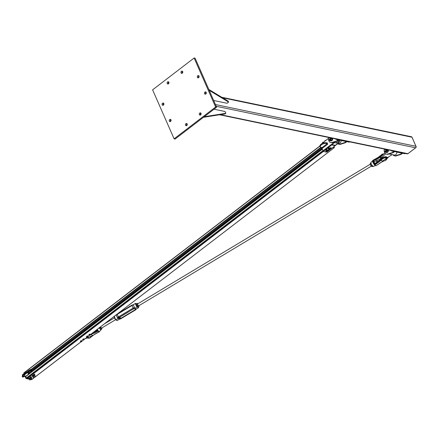<?xml version="1.0" encoding="UTF-8"?>
<svg xmlns="http://www.w3.org/2000/svg" width="438" height="438" viewBox="0 0 438 438"><rect width="100%" height="100%" fill="white"/><g stroke="black" fill="none" stroke-linecap="round" stroke-linejoin="round"><path stroke-width="0.66" d="M181.447 71.284A1.161 0.909 101.8 0 1 182.761 72.434A1.161 0.909 101.8 0 1 180.96 72.484A1.161 0.909 101.8 0 1 181.447 71.284M182.564 71.41A1.161 0.909 -78.2 0 0 182.175 73.294M204.957 92.073A1.161 0.909 101.8 0 1 206.271 93.223A1.161 0.909 101.8 0 1 204.469 93.272A1.161 0.909 101.8 0 1 204.957 92.073M206.074 92.199A1.161 0.909 -78.2 0 0 205.685 94.082M185.936 123.636A1.161 0.909 101.8 0 1 187.245 124.786A1.161 0.909 101.8 0 1 185.444 124.835A1.161 0.909 101.8 0 1 185.936 123.636M187.053 123.762A1.161 0.909 -78.2 0 0 186.659 125.646M162.575 103.193A1.161 0.909 101.8 0 1 163.889 104.343A1.161 0.909 101.8 0 1 162.082 104.392A1.161 0.909 101.8 0 1 162.575 103.193M163.692 103.319A1.161 0.909 -78.2 0 0 163.303 105.202M169.747 119.525A1.161 0.909 101.8 0 1 171.055 120.674A1.161 0.909 101.8 0 1 169.254 120.724A1.161 0.909 101.8 0 1 169.747 119.525M170.864 119.651A1.161 0.909 -78.2 0 0 170.47 121.534M199.772 113.026A1.161 0.909 101.8 0 1 201.086 114.176A1.161 0.909 101.8 0 1 199.279 114.225A1.161 0.909 101.8 0 1 199.772 113.026M200.889 113.152A1.161 0.909 -78.2 0 0 200.5 115.035M197.79 75.736A1.161 0.909 101.8 0 1 199.098 76.885A1.161 0.909 101.8 0 1 197.297 76.94A1.161 0.909 101.8 0 1 197.79 75.736M198.907 75.867A1.161 0.909 -78.2 0 0 198.513 77.745M167.612 81.895A1.161 0.909 101.8 0 1 168.926 83.045A1.161 0.909 101.8 0 1 167.119 83.094A1.161 0.909 101.8 0 1 167.612 81.895M168.729 82.021A1.161 0.909 -78.2 0 0 168.334 83.904M152.605 89.839L174.11 138.835L215.627 107.014L194.116 58.013L152.605 89.839M194.116 58.013L195.113 58.216L216.624 107.217L175.107 139.043L174.11 138.835M216.624 107.217L215.627 107.014M221.721 97.252L411.435 136.749A1.09 0.854 101.8 0 1 411.983 137.225L415.963 146.297A1.09 0.854 101.8 0 1 415.596 147.798L407.904 153.689A1.09 0.854 101.8 0 1 407.285 153.853L219.575 114.772M412.005 137.28A0.816 0.641 101.8 0 1 412.114 137.461L416.1 146.533A0.816 0.641 101.8 0 1 415.821 147.655L408.134 153.546A0.816 0.641 101.8 0 1 407.97 153.645M204.228 116.722L225.827 113.322L225.061 113.907L203.462 117.307M225.827 113.322L225.033 111.504L214.023 109.215M213.667 100.483L227.081 103.275L228.62 102.098L209.216 90.343M208.816 89.434L228.225 101.189L228.62 102.098M330.361 139.41A1.09 0.854 101.8 0 1 330.531 138.583M337.523 141.031L332.634 142.607A3.679 2.885 101.8 0 1 331.418 142.679L330.756 142.542A3.679 2.885 -78.2 0 0 331.971 142.47L336.86 140.894L337.523 141.031L338.87 140.001L346.168 141.523L344.821 142.553L339.932 144.124A3.679 2.885 101.8 0 1 338.716 144.195A3.679 2.885 101.8 0 1 337.742 143.735M328.61 139.771A3.679 2.885 -78.2 0 0 330.756 142.542M336.86 140.894L338.207 139.864L335.886 139.383L336.291 139.07M338.716 144.195L339.379 144.337A3.679 2.885 -78.2 0 0 340.594 144.266L345.489 142.689L344.821 142.553M345.489 142.689L346.83 141.66L349.152 142.142L349.557 141.83M335.694 138.945L335.886 139.383M331.966 144.606L334.818 145.202L335.185 145.69L327.301 151.729A0.816 0.339 -23.7 0 1 326.272 152.074L326.983 151.772L326.852 151.395L327.131 151.537L326.841 151.876L327.109 151.652M323.392 150.803A0.816 0.339 156.3 0 0 323.37 150.984L323.567 151.439A0.816 0.339 -23.7 0 1 323.819 151.006L331.697 144.962L335.185 145.69M331.697 144.962L331.424 144.803L334.435 142.711A3.816 2.989 -78.2 0 0 335.322 141.742M331.221 144.759L323.447 150.721L323.819 151.006M320.49 144.737L328.61 138.205M331.424 144.803L331.101 144.633L323.129 150.749L321.662 147.409M335.136 145.575L338.087 143.472A3.816 2.989 -78.2 0 0 339.713 140.176M338.185 143.396L338.459 143.45A2.727 2.135 -78.2 0 0 341.18 140.483M334.577 141.983A3.816 2.989 101.8 0 1 333.937 142.607L331.15 144.748M322.176 147.513L321.016 147.272A3.548 1.484 -23.7 0 1 320.266 146.779L319.97 146.1A3.548 1.484 156.3 0 1 321.788 143.741A3.548 1.484 156.3 0 1 325.713 142.761L326.874 143.002L327.005 142.618L327.706 144.206L327.175 143.68L322.176 147.513L322.707 148.039L327.706 144.206M320.266 146.779A3.548 1.484 -23.7 0 1 322.089 144.42A3.548 1.484 -23.7 0 1 326.014 143.44L327.175 143.68M325.949 152.008L323.742 151.548A0.816 0.339 -23.7 0 1 323.567 151.439M323.529 150.831L323.129 150.749M339.384 140.111A3.816 2.989 101.8 0 1 337.753 143.401L334.966 145.542M334.539 142.635L335.804 142.898A2.727 2.135 -78.2 0 0 336.483 142.898M337.003 142.717A2.727 2.135 -78.2 0 0 338.508 140.28M336.647 142.837L336.893 142.416L336.307 142.569L336.915 142.459L336.652 142.158M336.658 143.051L336.975 142.908M329.502 139.914A1.09 0.854 -78.2 0 0 329.945 137.778M329.058 137.565A1.637 1.281 -78.2 0 0 328.653 138.112A1.637 1.281 -78.2 0 0 328.522 138.474M328.473 138.709A1.637 1.281 -78.2 0 0 328.593 139.733A1.637 1.281 -78.2 0 0 329.688 140.472A1.637 1.281 -78.2 0 0 330.843 139.585A1.637 1.281 -78.2 0 0 330.898 137.965A1.637 1.281 -78.2 0 0 330.893 137.948L331.336 138.769L330.526 140.439L329.026 140.538L328.336 138.966L329.146 137.297M329.026 140.538L331.489 140.642L332.294 138.972L332.031 138.184M330.526 140.439L331.489 140.642A1.812 1.418 101.8 0 1 330.515 140.861A1.812 1.418 101.8 0 1 330.186 140.735M331.336 138.769L332.294 138.972M332.207 138.222A1.812 1.418 101.8 0 1 331.489 140.636M330.685 140.883A1.812 1.418 -78.2 0 0 330.849 140.932A1.812 1.418 -78.2 0 0 332.305 140.193A1.812 1.418 -78.2 0 0 332.541 138.288M328.889 137.975A0.925 0.723 101.8 0 1 329.962 138.693A0.925 0.723 101.8 0 1 328.834 139.558A0.925 0.723 101.8 0 1 328.889 137.975M328.927 137.855A1.09 0.854 -78.2 0 0 329.726 139.673A1.09 0.854 -78.2 0 0 328.927 137.855M330.263 147.885L330.843 147.672M330.8 148.756L330.214 148.816L329.989 148.066L330.186 148.509L331.325 148.082L330.186 148.509M331.352 148.389L330.214 148.816M330.548 147.699L330.739 148.143M329.989 148.066L330.268 147.885M330.838 147.672L331.325 148.082M328.779 149.774L329.869 149.194L328.9 149.632L329.223 149.851L328.779 149.774L328.79 148.958L329.436 148.663L330.066 149.188M329.02 149.856L329.863 149.561M328.79 148.958L328.982 149.396M329.436 148.663L329.628 149.106M328.1 149.884L328.527 150.36M327.246 150.957L328.319 150.371L327.493 151.039L327.148 150.333M327.553 149.999L327.876 149.851L328.067 150.289M327.493 151.039L328.325 150.743M327.142 150.333L327.427 150.59M327.235 150.146L327.558 149.999M325.965 152.046L326.852 151.395L325.992 151.931L326.534 152.008L325.965 152.046L326.069 151.105L326.923 150.891L327.115 151.334M325.779 151.285L325.971 151.729M326.354 150.929L326.545 151.373M325.856 150.13L326.912 149.736L326.912 150.469M326.19 150.738L326.682 150.623M326.096 150.354L326.398 150.256L326.047 150.552L325.927 149.966M326.66 150.075L326.398 150.256L326.491 149.686M325.96 150.677L325.861 150.13M329.19 147.929L328.013 148.362L328.971 147.896L329.414 148.438L329.102 148.783L329.414 148.438M329.272 148.652L328.516 148.98M328.243 148.821L328.073 148.438M328.555 148.477L328.867 148.416L328.418 148.69L328.385 148.088M329.141 148.279L328.867 148.416L328.971 147.896M325.921 140.445L325.56 140.368M324.958 140.631L324.886 141.211M325.122 141.02L324.848 140.762M323.611 142.35L322.669 142.383L323.26 142.131M323.518 142.262L323.162 142.147M323.052 142.618L322.894 142.251M322.631 142.941L322.478 142.596M325.773 150.278A0.75 0.312 -23.7 0 1 325.604 150.174A0.75 0.312 -23.7 0 1 326.162 149.582A0.75 0.312 -23.7 0 1 326.978 149.566A0.75 0.312 -23.7 0 1 326.94 149.763M325.593 150.092A0.75 0.312 -23.7 0 1 325.538 150.026A0.75 0.312 -23.7 0 1 326.102 149.44A0.75 0.312 -23.7 0 1 326.912 149.424A0.75 0.312 -23.7 0 1 326.923 149.506M328.078 148.509A0.75 0.312 -23.7 0 1 327.909 148.405A0.75 0.312 -23.7 0 1 328.473 147.814A0.75 0.312 -23.7 0 1 329.283 147.803A0.75 0.312 -23.7 0 1 329.25 147.995L329.25 148.066M327.898 148.323A0.75 0.312 -23.7 0 1 327.843 148.258A0.75 0.312 -23.7 0 1 328.407 147.672A0.75 0.312 -23.7 0 1 329.217 147.655A0.75 0.312 -23.7 0 1 329.228 147.737M328.128 148.559L329.179 147.847M325.801 150.311L326.945 149.807M326.879 149.697L325.762 150.185M392.952 154.795A3.679 2.885 -78.2 0 0 394.446 155.802A3.679 2.885 -78.2 0 0 395.662 155.725L400.551 154.154L401.898 153.125L394.6 151.603L393.253 152.632L388.364 154.209A3.679 2.885 -78.2 0 1 387.148 154.28L386.486 154.143A3.679 2.885 101.8 0 1 384.34 151.373M405.287 153.437L404.882 153.743L402.56 153.262L401.213 154.291L396.324 155.868A3.679 2.885 101.8 0 1 395.109 155.939L394.446 155.802M401.213 154.291L400.551 154.154M386.092 151.011A1.09 0.854 101.8 0 1 386.261 150.185M391.424 150.546L391.616 150.984L393.937 151.466L392.59 152.495L387.701 154.072A3.679 2.885 101.8 0 1 386.486 154.143M392.59 152.495L393.253 152.632M391.616 150.984L392.021 150.672M392.169 154.63L388.046 157.297M384.849 152.928L380.901 156.782A3.548 1.484 -23.7 0 0 380.272 158.26L380.721 159.29A3.548 1.484 -23.7 0 1 381.399 157.915L385.451 153.962L385.199 153.393M389.059 153.984L394.189 155.052A2.727 2.135 -78.2 0 0 396.91 152.085M384.619 149.577A0.925 0.723 101.8 0 1 385.692 150.294A0.925 0.723 101.8 0 1 384.564 151.159A0.925 0.723 101.8 0 1 384.619 149.577M384.657 149.457A1.09 0.854 -78.2 0 0 385.456 151.274A1.09 0.854 -78.2 0 0 384.657 149.457M385.232 151.515A1.09 0.854 -78.2 0 0 385.675 149.38M384.788 149.166A1.637 1.281 -78.2 0 0 384.383 149.714A1.637 1.281 -78.2 0 0 384.252 150.075M384.203 150.311A1.637 1.281 -78.2 0 0 384.323 151.334A1.637 1.281 -78.2 0 0 385.418 152.074A1.637 1.281 -78.2 0 0 386.568 151.192A1.637 1.281 -78.2 0 0 386.628 149.566A1.637 1.281 -78.2 0 0 386.623 149.55L387.066 150.371L386.256 152.041L384.756 152.139L384.066 150.568L384.876 148.898M387.767 149.807L388.024 150.573L387.219 152.243A1.812 1.418 101.8 0 1 386.245 152.462A1.812 1.418 101.8 0 1 385.916 152.336M384.756 152.139L386.557 152.309L387.219 152.243L386.256 152.041M387.066 150.371L388.024 150.573M387.937 149.823A1.812 1.418 101.8 0 1 387.219 152.238M386.415 152.484A1.812 1.418 -78.2 0 0 386.579 152.534A1.812 1.418 -78.2 0 0 388.035 151.794A1.812 1.418 -78.2 0 0 388.271 149.889M319.926 145.969L23.959 372.831L24.336 373.866M24.523 374.287L24.769 374.654M322.368 149.024L25.579 376.516L26.685 378.41M27.019 378.208L323.381 151.006L27.025 378.18L28.952 378.892L25.99 378.476L24.331 374.435M31.854 379.478L30.293 379.171L31.892 379.461M333.997 146.599L334.386 147.573L333.066 147.31M333.488 146.987L333.942 147.075L333.816 146.735M24.736 374.627L27.512 372.552L28.892 372.853L28.952 372.557M28.667 374.145L28.366 374.38M25.601 376.494L28.311 374.37M25.546 376.483L322.357 148.997M28.382 374.085L27.731 372.612L28.892 372.853M29.428 372.546L29.297 372.174M29.762 373.307L29.543 372.804M32.133 370L31.136 370.887L30.211 370.723L29.297 371.566L30.008 373.121M32.357 370.449L32.647 371.095M33.742 377.14L33.124 377.408M33.633 377.282L33.162 377.425L33.633 377.282M30.425 379.702L29.806 379.976M30.31 379.845L29.839 379.987L30.31 379.845M31.771 378.673L31.153 378.941M31.656 378.815L31.186 378.958L31.656 378.815M35.089 376.105L34.471 376.379M34.98 376.253L34.509 376.395L34.98 376.253M34.618 374.802L33.929 374.95M34.706 375.01A0.69 0.285 156.3 0 0 34.854 374.698A0.69 0.285 156.3 0 0 34.432 374.61A0.69 0.285 156.3 0 0 33.808 374.89A0.69 0.285 156.3 0 0 33.595 375.256A0.69 0.285 156.3 0 0 33.923 375.355M33.595 374.578L33.595 374.578A0.69 0.285 -23.7 0 1 33.649 374.534A0.69 0.285 -23.7 0 1 34.279 374.255A0.69 0.285 -23.7 0 1 34.356 374.244L34.361 374.244M34.016 375.344L33.507 375.054L34.065 374.627L34.761 374.495L34.64 375.065M34.898 374.797L34.651 374.244L33.649 374.534M34.761 374.495L34.279 374.255M32.248 375.607L32.248 375.607A0.69 0.285 -23.7 0 1 32.303 375.563A0.69 0.285 -23.7 0 1 32.932 375.284A0.69 0.285 -23.7 0 1 33.009 375.273A0.69 0.285 -23.7 0 1 33.014 375.273L33.014 375.273M33.058 375.771L32.582 375.979M33.365 376.039A0.69 0.285 156.3 0 0 33.507 375.727A0.69 0.285 156.3 0 0 33.091 375.645A0.69 0.285 156.3 0 0 32.461 375.919A0.69 0.285 156.3 0 0 32.253 376.286A0.69 0.285 156.3 0 0 32.576 376.384M33.556 375.831L33.304 375.273L32.303 375.563L32.16 376.083L33.414 375.53L33.299 376.094M33.414 375.53L32.932 375.284M32.669 376.373L32.16 376.083M30.277 377.14L30.271 377.145A0.69 0.285 -23.7 0 1 30.277 377.14A0.69 0.285 -23.7 0 1 30.331 377.096A0.69 0.285 -23.7 0 1 30.956 376.817A0.69 0.285 -23.7 0 1 31.038 376.806L31.038 376.806M31.087 377.304L30.611 377.512M31.388 377.572A0.69 0.285 156.3 0 0 31.531 377.26A0.69 0.285 156.3 0 0 31.114 377.178A0.69 0.285 156.3 0 0 30.485 377.452A0.69 0.285 156.3 0 0 30.277 377.819A0.69 0.285 156.3 0 0 30.6 377.917M31.58 377.364L31.328 376.806L30.331 377.096L30.184 377.616L31.443 377.063L31.322 377.627M31.443 377.063L30.956 376.817M30.693 377.906L30.184 377.616M28.93 378.175L28.93 378.175A0.69 0.285 -23.7 0 1 28.985 378.125A0.69 0.285 -23.7 0 1 29.614 377.852A0.69 0.285 -23.7 0 1 29.691 377.841L29.696 377.835M29.74 378.339L29.264 378.547M30.041 378.607A0.69 0.285 156.3 0 0 30.189 378.295A0.69 0.285 156.3 0 0 29.768 378.208A0.69 0.285 156.3 0 0 29.143 378.487A0.69 0.285 156.3 0 0 28.93 378.848A0.69 0.285 156.3 0 0 29.253 378.952M30.233 378.394L29.981 377.835L28.985 378.125L28.837 378.646L30.096 378.093L29.976 378.656M30.096 378.093L29.614 377.852M29.346 378.936L28.837 378.646M89.089 334.49L89.511 334.26M89.319 335.399L89.078 335.196A0.69 0.285 156.3 0 0 89.319 335.399A0.69 0.285 156.3 0 0 89.423 335.393A0.69 0.285 156.3 0 0 89.949 335.218A0.69 0.285 156.3 0 0 90.184 335.059A0.69 0.285 156.3 0 0 90.343 334.84L90.272 334.982M89.106 334.95L89.472 334.818A0.69 0.285 156.3 0 0 89.078 335.196L88.941 334.572L89.626 334.199L90.206 334.216L90.343 334.84A0.69 0.285 156.3 0 0 90.102 334.637A0.69 0.285 156.3 0 0 89.472 334.818L90.37 334.594M88.941 334.572L89.002 335.338M89.626 334.199L89.79 334.577M86.691 336.346L86.998 336.116M87.206 336.028L87.573 335.968M88.076 336.614L87.814 336.882A0.69 0.285 156.3 0 1 87.184 337.156L86.773 337.057A0.69 0.285 156.3 0 0 87.118 337.161A0.69 0.285 156.3 0 0 87.184 337.156L86.521 336.472L87.091 336.05L87.786 335.93L87.814 336.882A0.69 0.285 156.3 0 0 87.879 336.827A0.69 0.285 156.3 0 0 88.033 336.515A0.69 0.285 156.3 0 0 87.627 336.417A0.69 0.285 156.3 0 0 86.998 336.691A0.69 0.285 156.3 0 0 86.773 337.057L87.95 336.307M86.521 336.472L86.691 336.855M87.091 336.05L87.261 336.428M82.875 339.264L83.231 339.028M83.444 338.952L83.762 338.913M84.2 339.488L83.915 339.866A0.69 0.285 156.3 0 0 84.03 339.773A0.69 0.285 156.3 0 0 84.2 339.488A0.69 0.285 156.3 0 0 83.844 339.357L84.2 339.488M84.2 339.609L83.915 339.866A0.69 0.285 156.3 0 1 83.275 340.107L82.924 339.976A0.69 0.285 156.3 0 0 83.275 340.107L82.711 339.373L83.329 338.963L83.844 339.357A0.69 0.285 156.3 0 0 83.209 339.598L83.494 339.34M82.875 339.757L83.209 339.598A0.69 0.285 156.3 0 0 82.924 339.976L82.711 339.373M83.329 338.963L83.987 338.892L84.156 339.269M80.603 340.999L80.997 340.764M31.635 379.62L80.91 341.881L80.614 341.711A0.69 0.285 156.3 0 0 80.91 341.881L81.194 341.821L80.91 341.881A0.69 0.285 156.3 0 0 80.964 341.875A0.69 0.285 156.3 0 0 81.545 341.673A0.69 0.285 156.3 0 0 81.725 341.541A0.69 0.285 156.3 0 0 81.895 341.29L81.851 341.426M80.608 341.476L80.964 341.328A0.69 0.285 156.3 0 0 80.614 341.711L80.444 341.092L81.101 340.704L81.72 340.676L81.895 341.29A0.69 0.285 156.3 0 0 81.599 341.12L81.89 341.06M81.265 341.082L81.599 341.12A0.69 0.285 156.3 0 0 80.964 341.328L81.101 340.704M80.576 341.843L80.444 341.092M373.86 162.076L372.607 160.97A2.803 0.745 59 0 0 374.118 164.414L374.244 164.283A2.677 0.712 -121 0 1 372.804 160.992L372.793 160.379L379.423 156.694A2.179 1.522 -87 0 0 379.428 156.689L379.522 156.612A7.369 3.082 -23.7 0 0 380.047 156.07M379.741 157.362L373.362 160.85L377.66 158.939L379.741 157.362A7.2 3.006 -23.7 0 0 380.332 156.744L380.135 155.966A3.099 1.298 156.3 0 1 383.606 154.138M374.605 163.927A1.09 0.29 -121 0 1 373.888 162.936A1.09 0.29 -121 0 1 373.74 162.153A1.09 0.29 -121 0 1 373.899 162.18A1.09 0.29 -121 0 1 374.895 163.741M379.636 157.45L380.228 157.85M382.889 161.272A2.179 1.971 -10.1 0 0 382.746 161.332L382.872 161.244A2.179 1.894 -59.9 0 0 382.73 161.337L382.889 161.272A7.369 3.082 156.3 0 1 383.967 160.894L383.934 160.905M382.872 161.244L381.159 160.253A2.179 1.894 -59.9 0 0 381.016 160.341L382.73 161.337L376.127 165.695L375.64 165.559M381.159 160.253L381.115 160.242A2.179 1.522 -87 0 0 381.022 160.335L374.873 164.967L374.178 164.13M380.666 159.465L380.666 159.465A7.2 3.006 156.3 0 0 381.252 158.841L381.728 159.596A7.369 3.082 156.3 0 1 381.115 160.242L381.022 160.335M386.962 157.718A3.274 1.369 156.3 0 0 384.345 157.746A3.274 1.369 156.3 0 0 381.525 159.465A7.2 3.006 -23.7 0 1 380.879 160.138L374.725 164.787L375.744 165.597M380.545 159.503L378.624 161.228L380.567 159.558M374.118 164.414L374.463 164.474M374.638 164.633L374.397 164.086A0.662 0.575 -59.9 0 0 374.731 163.971L378.624 161.228L379.045 162.027M372.869 161.146L372.711 160.768A2.809 0.745 59 0 0 372.705 160.779L370.948 162.421A2.3 0.608 -121 0 0 371.413 164.299A2.3 0.608 -121 0 0 372.995 166.281A2.3 0.608 -121 0 0 373.307 166.358L375.596 165.575M374.485 164.83A2.809 0.745 59 0 0 374.6 164.962L374.775 165.104M374.556 161.66L373.488 161.042A0.493 0.427 120.1 0 0 373.231 161.715L373.083 161.102A0.662 0.575 -59.9 0 1 373.362 160.85M375.913 165.591L375.421 165.493M375.454 165.465L374.89 165.104M375.826 165.619L376.16 165.674M375.662 165.564L376.154 165.695L380.299 162.755M377.66 158.939L377.26 158.019L372.738 160.609M372.7 160.456L377.249 158.041M92.079 336.11L91.991 336.214A7.369 3.082 156.3 0 1 92.604 335.574L92.714 335.388M99.421 331.747L92.708 335.481L90.989 334.49A2.179 1.894 -59.9 0 0 90.847 334.566L92.56 335.563M97.773 330.29L97.187 329.425A2.677 0.712 59 0 0 97.773 330.29L97.931 330.991L90.978 334.49A2.179 1.971 -10.1 0 0 90.83 334.544L90.847 334.566M90.978 334.49L90.83 334.544A7.369 3.082 156.3 0 1 90.365 334.714M92.73 332.842L93.184 332.623L93.458 333.241L90.83 334.298A7.2 3.006 -23.7 0 1 90.825 334.298M99.284 331.489L99.421 331.407A2.809 0.745 -121 0 1 99.41 331.413A2.809 0.745 -121 0 1 99.377 331.44L98.944 331.5L99.349 331.884M99.278 331.626L99.338 331.637A2.957 0.783 59 0 0 99.388 331.599L94.876 334.139M97.816 330.372L97.898 330.268A2.803 0.745 -121 0 1 97.28 329.349M97.855 330.564L97.898 330.268M97.707 330.208L98.123 330.865A2.957 0.783 59 0 0 98.249 331.002L98.336 330.843A2.809 0.745 -121 0 1 98.222 330.712M98.468 331.013L98.057 331.183L98.944 331.5L98.336 330.843M97.641 329.743L97.636 330.268A0.662 0.575 -59.9 0 1 97.362 330.52L97.384 330.411A0.493 0.427 120.1 0 0 97.641 330.121M98.271 331.287L98.736 331.429M97.877 330.816L98.057 331.183L93.584 333.433M385.867 158.983L385.539 158.917L387.296 157.384L385.517 158.852M383.726 154.023A1.363 0.569 156.3 0 0 382.434 154.121A1.363 0.569 156.3 0 0 381.328 154.986M385.79 160.297A1.363 0.569 156.3 0 0 386.207 159.58A1.363 0.569 156.3 0 0 384.728 159.602A1.363 0.569 156.3 0 0 383.71 160.675A1.363 0.569 156.3 0 0 384.537 160.85A1.363 0.569 156.3 0 0 385.79 160.297M90.611 336.515L90.989 336.51L90.71 336.734M88.126 337.326L88.186 337.687L88.126 337.326M88.186 337.687L87.989 337.233M89.615 336.866A1.363 0.569 -23.7 0 1 90.803 336.953A1.363 0.569 -23.7 0 1 89.785 338.021A1.363 0.569 -23.7 0 1 88.306 338.048A1.363 0.569 -23.7 0 1 89.615 336.866M85.76 338.185L86.374 338.098L86.051 337.955M85.547 338.585L88.186 337.572L85.547 338.585L86.39 338.12L85.722 338.207M86.286 337.78L88.131 337.337M90.819 336.209L90.628 336.521L90.989 336.51M91.011 336.696L91.318 336.488L90.951 336.559M387.51 157.516L388.008 157.253L388.178 157.592L387.154 158.113L386.223 159.755M385.741 159.131L387.082 158.102L385.599 159.01M387.082 158.102L387.34 157.483M387.499 157.581L387.099 158.118L388.161 157.587M383.765 160.751L383.321 160.954L383.71 160.675L383.409 160.593L383.266 160.981M388.008 157.253L388.15 157.571M138.517 307.673L138.49 306.731A2.42 0.646 -121 0 1 138.517 307.443L137.302 306.737A2.42 0.646 -121 0 1 135.868 303.474L135.577 303.381A2.639 0.701 59 0 0 137.171 307.011L138.446 307.75L136.059 309.184A1.073 0.449 -23.7 0 1 135.534 309.874A1.068 0.449 156.3 0 0 135.961 309.075L134.97 308.5A1.068 0.449 156.3 0 0 133.628 308.768L133.672 308.741M136.503 303.841L135.577 303.381L133.382 304.7M137.302 306.737L134.789 308.445L133.453 304.99A1.703 0.712 -23.7 0 0 131.991 305.505L132.03 305.138M116.3 314.96L115.167 315.639M114.302 316.159L114.23 316.466A2.42 0.646 59 0 0 115.665 319.729L115.895 319.789A2.639 0.701 -121 0 1 114.252 316.34M134.893 308.576L135.358 309.639L120.538 318.535L120.713 318.771A1.073 0.449 -23.7 0 1 119.552 319.094L117.17 320.528L115.895 319.789L118.276 318.355L117.466 317.857L116.273 315.152L116.409 314.687M137.669 306.737A1.637 0.433 -121 0 1 137.652 306.72A1.637 0.433 -121 0 1 137.428 306.512A1.637 0.433 -121 0 1 136.541 305.16A1.637 0.433 -121 0 1 136.289 304.459A1.637 0.433 -121 0 1 136.278 304.377M137.625 303.928A1.09 0.29 59 0 0 137.565 304.114A1.09 0.29 59 0 0 137.932 305.018A1.09 0.29 59 0 0 138.55 305.757A1.09 0.29 59 0 0 138.747 305.795L371.342 166.133M137.893 303.764A1.637 0.433 59 0 0 137.718 303.6A1.637 0.433 59 0 0 137.291 303.512A1.637 0.433 59 0 0 137.527 304.563A1.637 0.433 59 0 0 138.413 305.916A1.637 0.433 59 0 0 139.065 306.217A1.637 0.433 59 0 0 139.076 305.866A1.637 0.433 59 0 0 139.016 305.636M137.428 306.512L138.041 307.005L138.83 306.529L137.05 303.824L137.329 303.32L137.943 303.813L137.329 303.32L136.262 304.295L138.041 307.005M136.3 304.103L137.05 303.824M139.092 305.948L138.83 306.529M137.012 305.899L137.8 305.423M119.481 317.287A1.637 0.433 59 0 0 119.629 317.43A1.637 0.433 59 0 0 120.16 317.495A1.637 0.433 59 0 0 120.143 317.232A1.637 0.433 59 0 0 120.083 317.002M120.16 317.495L120.012 317.933L119.043 317.046M118.255 317.523L119.224 318.404L120.012 317.933M100.554 329.02A1.637 0.433 -121 0 1 100.537 329.004A1.637 0.433 -121 0 1 100.313 328.79A1.637 0.433 -121 0 1 99.519 327.635M100.576 326.825A1.09 0.29 59 0 0 101.441 328.046A1.09 0.29 59 0 0 101.632 328.084M100.444 326.923A1.637 0.433 59 0 0 101.298 328.199A1.637 0.433 59 0 0 101.955 328.505A1.637 0.433 59 0 0 101.966 328.15A1.637 0.433 59 0 0 101.906 327.92M99.426 327.438L100.926 329.288L101.715 328.812L100.412 326.847M100.313 328.79L100.926 329.288M101.977 328.232L101.715 328.812M99.897 328.177L100.685 327.706M371.523 166.298L371.517 166.298A1.637 0.433 -121 0 1 370.652 165.192A1.637 0.433 -121 0 1 370.159 164.031A1.637 0.433 -121 0 1 370.159 164.026L370.154 164.015M371.128 163.916L371.128 163.297M372.557 165.745L371.982 165.372M370.827 162.969L370.137 163.889L370.652 165.192L372.108 166.604L372.771 166.205M370.137 163.889L370.269 164.321L371.063 163.845M372.015 165.476L371.221 165.947L371.566 166.336M377.151 162.153A1.09 0.29 -121 0 1 376.532 161.184A1.09 0.29 -121 0 1 376.445 160.527A1.09 0.29 -121 0 1 376.965 160.899A1.09 0.29 -121 0 1 377.534 161.879M134.165 308.549L132.342 309.639A1.09 0.29 59 0 0 132.342 309.639A1.09 0.29 59 0 1 132.221 309.633M95.013 331.09A1.09 0.29 59 0 0 95.298 331.446M411.983 137.225L222.635 97.805M220.369 114.647L407.904 153.689M216.213 106.292L415.596 147.798M215.452 104.556L415.963 146.297M331.971 142.47L332.634 142.607M340.594 144.266L339.932 144.124M332.354 142.679A3.274 2.562 -78.2 0 0 333.477 142.334M327.005 142.618L326.584 142.941M325.713 142.761L326.014 143.44M334.435 142.711L333.937 142.607M338.087 143.472L337.753 143.401M396.324 155.868L395.662 155.725M387.701 154.072L388.364 154.209M380.901 156.782L381.399 157.915M319.964 146.084L23.767 373.154L24.079 374.052M320.917 147.25L31.098 369.437M30.589 369.825L29.017 371.03M28.344 371.544L27.298 372.349M25.18 373.97L24.583 374.43M321.393 147.349L31.728 369.415M31.383 369.677L27.66 372.535M32.456 369.875L321.908 147.967L32.45 369.858M322.001 148.181L32.938 369.781M322.149 148.526L33.414 369.886M322.417 149.134L25.579 376.696M323.041 150.546L26.203 378.114M323.332 150.787L26.466 378.377M26.685 378.421L323.364 150.973L26.674 378.421M323.507 151.291L27.145 378.492M323.523 151.334L27.178 378.525M334.353 147.579L90.37 334.627M89.363 335.399L88.005 336.439M87.058 337.167L84.178 339.373M83.215 340.112L81.895 341.125M24.271 374.485L26.001 378.427M24.139 374.008L23.931 372.919M31.35 379.626L30.403 379.428M29.373 379.215L26.253 378.569L26.258 378.213M30.43 379.489L31.804 379.489M30.934 372.41L30.211 370.871L30.824 372.262L29.91 372.962L29.297 371.424L30.189 370.772M29.275 371.501L29.899 372.979M30.255 370.855L31.153 370.904L30.211 370.723L29.286 371.588M31.372 371.402L31.596 371.906M31.837 371.72L31.618 371.216M33.693 370.094L32.636 369.732L33.512 369.913M24.599 373.422L24.961 373.899M25.847 373.077L25.612 372.804M25.607 372.65L25.924 373.231L26.203 373.11L25.689 372.683M25.311 373.729L25.957 373.22M25.924 373.209L25.059 373.893L24.637 373.318L25.743 372.716M24.637 373.318L25.311 373.964L26.214 373.198M26.8 371.977L26.866 372.256M27.161 372.267L29.313 371.249M27.249 372.201L27.008 372.382L26.855 371.9M25.683 372.596L26.045 373.066M26.691 371.818L27.003 372.404L26.138 373.066L27.293 372.371M26.138 373.066L25.716 372.492L26.39 373.138L27.255 372.475L26.915 371.889M383.633 154.116L381.191 155.068L377.26 158.019L379.363 156.744M379.412 156.793A7.2 3.006 156.3 0 0 380.058 156.12A3.274 1.369 -23.7 0 1 383.513 154.231M382.412 155.304A3.274 1.369 156.3 0 0 380.332 156.744L380.534 156.875A3.099 1.298 -23.7 0 1 381.881 155.824M380.266 157.702L379.927 157.51A7.369 3.082 156.3 0 0 380.534 156.875M381.728 159.596A3.099 1.298 -23.7 0 1 384.29 158.003A3.099 1.298 -23.7 0 1 386.787 157.883M387.072 158.195A3.099 1.298 -23.7 0 1 386.228 159.722M378.596 161.157L374.731 163.971M374.704 163.894A0.493 0.427 120.1 0 1 374.118 163.735L374.501 163.954M370.866 162.733A2.13 0.564 59 0 0 371.446 164.54A2.13 0.564 59 0 0 372.826 166.21A2.13 0.564 59 0 0 372.995 166.281M375.289 165.372L375.048 165.093M386.196 156.886A3.099 1.298 156.3 0 0 381.328 158.687L381.252 158.841A3.274 1.369 -23.7 0 1 384.411 157.023A3.274 1.369 -23.7 0 1 386.885 157.341L387.017 157.647M381.241 158.791A7.369 3.082 -23.7 0 1 380.726 159.322M387.028 158.775A3.274 1.369 156.3 0 0 387.197 158.107M380.567 158.945L378.919 159.667L380.573 158.956M378.919 159.667L376.817 160.73M94.838 334.161L90.792 337.2M91.991 336.214A3.099 1.298 -23.7 0 1 90.803 337.172M88.317 338.076A3.099 1.298 -23.7 0 1 86.992 337.961M99.273 327.827A2.3 0.608 59 0 0 100.806 329.721A2.3 0.608 59 0 0 101.178 329.759A2.3 0.608 59 0 0 101.26 329.447M99.41 331.413L101.178 329.759L101.271 329.075A2.13 0.564 -121 0 1 100.855 329.513A2.13 0.564 -121 0 1 99.415 327.717M97.663 329.923L93.179 332.508L97.362 330.52M93.179 332.508L97.346 330.433M86.374 338.098L88.175 337.506M91.372 336.466L90.841 336.269L91.405 336.258M86.215 337.835L88.076 337.244M90.573 336.428L91.405 336.203L90.715 336.756M91.23 336.138L90.54 336.357M388.178 157.592L385.796 159.153M383.819 160.795L383.48 160.757M386.885 157.828L385.522 158.874M383.841 160.768L383.091 160.921L383.343 160.434M119.3 318.36L119.47 318.749A0.849 0.356 -23.7 0 0 120.538 318.535L120.138 317.616M118.424 318.048L118.479 318.174A0.849 0.356 -23.7 0 1 118.402 318.092L118.807 317.665A1.068 0.449 156.3 0 0 118.38 318.464L119.371 319.039A1.068 0.449 156.3 0 0 120.713 318.771L135.534 309.874L120.806 318.787L119.295 319.203M119.371 319.039L119.47 318.749L118.479 318.174L118.38 318.464M118.846 317.643L133.661 308.774L134.778 308.511L135.769 309.086A0.849 0.356 -23.7 0 1 135.358 309.639L135.66 309.792M134.586 307.575A1.703 0.712 156.3 0 0 133.125 308.089L133.623 308.768L118.807 317.665L133.623 308.768A1.073 0.449 -23.7 0 1 134.789 308.445M118.276 318.355A1.073 0.449 -23.7 0 1 118.802 317.665L117.094 314.161M116.327 315.272A1.703 0.712 -23.7 0 1 117.17 314.402L131.991 305.505L133.125 308.089L118.304 316.986A1.703 0.712 156.3 0 0 117.466 317.857M120.839 318.7L135.632 309.89L136.475 308.757M337.036 142.821L336.548 143.034M330.849 140.932L330.515 140.861M329.989 137.789L329.551 137.696M329.546 139.925L329.102 139.832M385.719 149.391L385.281 149.298M385.276 151.526L384.832 151.433M386.579 152.534L386.245 152.462M319.921 145.936L23.959 372.831M32.204 370.066L31.191 370.866M323.37 150.99L27.019 378.186M334.386 147.573L90.37 334.648M89.39 335.399L88.011 336.455M87.085 337.167L84.184 339.39M83.242 340.112L81.895 341.147M80.937 341.881L31.875 379.489M27.632 372.524L28.793 372.765M23.931 372.886L24.057 374.068M24.249 374.501L25.99 378.476L29.401 379.275M32.647 369.727L33.699 370.099M29.264 370.981L27.994 371.408M25.021 375.93L22.19 376.532L25.021 373.91M25.185 376.143C22.628 377.507 21.763 377.266 22.595 375.421L23.668 374.6M26.888 372.251L29.067 370.581L32.182 369.929L30.731 371.55M29.642 372.388L28.322 373.4M26.691 372.059L28.903 370.367C31.476 368.84 32.412 369.097 31.722 371.134L30.895 371.769M29.751 372.645L28.486 373.614M22.404 375.027L24.835 373.828M22.354 374.758L24.654 373.619M26.822 371.889L25.716 372.492M32.396 375.974L32.998 377.342M33.184 375.629L33.781 376.998M29.078 378.541L29.675 379.91M29.861 378.197L30.463 379.565M30.419 377.507L31.021 378.875M31.207 377.162L31.81 378.531M33.742 374.944L34.345 376.313M34.525 374.6L35.128 375.968M380.326 162.761L384.088 160.877M386.885 157.341C386.464 156.218 384.586 156.678 381.263 158.72L378.602 161.129L374.276 163.916M373.307 166.358C373.307 167.661 370.055 162.744 370.948 162.421M378.941 159.673L376.828 160.741M88.334 338.092L86.894 337.994M387.176 158.118L385.818 159.158M135.78 303.381L136.525 303.813M115.687 319.778L114.225 316.236M116.968 320.523L115.72 319.8M117.86 313.57L131.937 305.122L133.453 304.706M376.445 160.527L373.74 162.153M370.22 164.266L137.609 303.934M114.493 317.818L104.501 323.813M128.137 312.168L119.798 317.172M115.616 319.685L101.621 328.089"/></g></svg>
